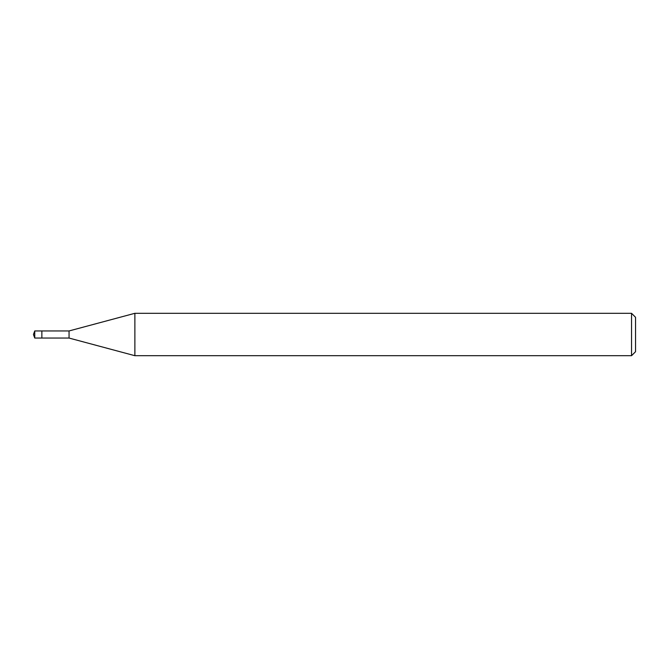 <?xml version="1.0" encoding="UTF-8"?>
<svg xmlns="http://www.w3.org/2000/svg" width="669" height="669" viewBox="0 0 669 669"><rect width="100%" height="100%" fill="white"/><g stroke="black" fill="none" stroke-linecap="round" stroke-linejoin="round"><path stroke-width="1" d="M34.746 338.054L33.45 334.5L34.746 330.946L34.746 338.054L41.863 338.054L41.863 330.946L41.863 338.054L69.058 338.054L69.058 330.946L134.879 313.301L631.544 313.301L635.55 317.307L635.55 351.693L635.55 317.307M34.746 330.946L69.058 330.946M134.879 313.301L134.879 355.699L631.544 355.699L631.544 313.301M631.544 355.699L635.55 351.693M69.058 338.054L134.879 355.699"/></g></svg>
